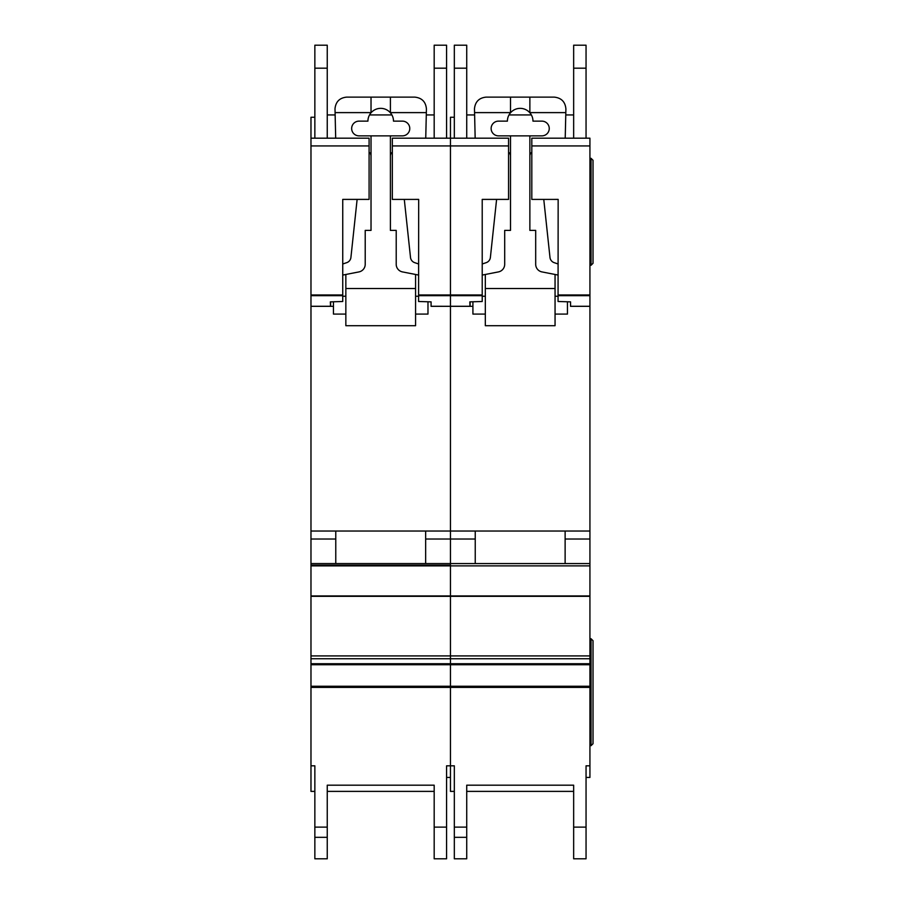 <?xml version="1.0" encoding="UTF-8"?>
<svg xmlns="http://www.w3.org/2000/svg" width="904" height="904" viewBox="0 0 904 904"><rect width="100%" height="100%" fill="white"/><g stroke="black" fill="none" stroke-linecap="round" stroke-linejoin="round"><path stroke-width="1.36" d="M369.092 199.4L342.74 199.4L369.092 199.411L369.092 145.928L310.976 145.928L310.976 138.188L314.852 138.188L314.852 45.2L327.248 45.2L327.248 138.188L335.689 138.188L327.248 138.188L335.689 138.188L335 108.74C335.734 101.734 339.61 97.858 346.616 97.123L414.812 97.123C421.942 97.903 425.818 101.87 426.428 109.011L425.739 138.188L432.236 138.188M402.404 121.136A7.356 7.356 0 0 1 409.772 128.504A7.356 7.356 0 0 1 402.404 135.86L359.012 135.86A7.356 7.356 0 0 1 351.656 128.504A7.356 7.356 0 0 1 359.012 121.136L367.928 121.136A12.78 12.78 180 0 1 371.024 112.797A12.78 12.78 0 0 1 390.404 112.797A12.78 12.78 180 0 1 393.5 121.136L402.404 121.136M357.125 199.411L350.921 257.437A6.204 6.204 0 0 1 346.729 262.657L342.74 263.991M369.092 152.211A4.61 4.61 0 0 1 371.024 155.974M342.74 275.076L358.956 271.912A7.752 7.752 0 0 0 365.216 264.307L365.216 230.396L371.024 230.396L371.024 135.86M345.848 314.083L333.452 314.083L333.452 301.778M415.58 314.083L427.976 314.083L427.976 301.778M390.404 135.86L390.404 230.396L396.212 230.396L396.212 264.307A7.752 7.752 0 0 0 402.472 271.912L418.676 275.076M390.404 155.974A4.61 4.61 0 0 1 392.336 152.211M418.676 263.991L414.699 262.657A6.204 6.204 0 0 1 410.506 257.437L404.291 199.411M345.848 274.466L345.848 288.512L415.58 288.512L415.58 274.466M390.404 97.123L390.404 112.797M371.024 97.123L371.024 112.797M335.09 112.616L371.024 112.616M415.58 288.512L415.58 325.7L345.848 325.7L345.848 288.512M345.848 296.252L342.74 296.252M418.676 296.252L415.58 296.252M390.404 112.616L426.338 112.616M310.976 145.928L310.976 765.824L314.852 765.824L314.852 791.384L310.976 791.384L310.976 765.824M392.336 199.411L418.676 199.4L392.336 199.411L392.336 138.188L434.18 138.188L434.18 45.2L446.576 45.2L446.576 138.188L450.452 138.188L450.452 765.824L454.328 765.824L454.328 791.384L450.452 791.384L450.452 765.824L446.576 765.824L446.576 858.8L434.18 858.8L434.18 785.192L434.18 791.384L327.248 791.384L327.248 785.192L327.248 858.8L314.852 858.8L314.852 765.824M310.976 563.576L450.452 563.576L450.452 565.136L310.976 565.136L450.452 565.136L450.452 765.824M342.74 199.4L342.74 301.495L330.344 301.868L330.502 306.332L333.452 306.332L330.627 306.332L330.627 301.857M314.852 117.26L310.976 117.26L310.976 138.188L369.092 138.188L369.092 145.928M418.676 199.4L418.586 301.495L431.084 301.868L431.084 306.275L472.916 306.332L470.103 306.332L470.103 301.857M431.084 306.332L450.452 306.332L431.084 306.275M310.976 306.332L330.502 306.332L310.976 306.332M392.336 145.928L508.568 145.928L508.568 138.188L454.328 138.188L454.328 45.2L466.724 45.2L466.724 138.188L475.165 138.188L450.452 138.188L450.452 306.275L469.978 306.275L450.452 306.332L450.452 563.576L589.928 563.576L589.928 777.44L586.052 777.44L586.052 765.824L586.052 858.8L573.656 858.8L573.656 785.192L573.656 791.384L466.724 791.384L466.724 785.192L466.724 858.8L454.328 858.8L454.328 765.824M310.976 531.032L589.928 531.032L589.928 563.576M425.66 531.032L335.768 531.032L335.768 563.576L425.66 563.576L425.66 531.032M310.976 539.021L335.768 539.021M425.66 539.021L475.244 539.021M327.248 785.192L434.18 785.192M450.452 777.44L446.576 777.44L446.576 765.824M434.18 45.2L446.576 45.2M314.852 138.188L335.689 138.188M446.576 138.188L425.739 138.188M434.18 114.932L426.292 114.932M391.895 114.932L369.533 114.932M335.135 114.932L327.248 114.932M531.812 199.411L558.152 199.4L531.812 199.411L531.812 138.188L573.656 138.188L573.656 45.2L586.052 45.2L586.052 138.188L589.928 138.188L589.928 531.032M558.152 199.4L558.062 301.495L570.548 301.868L570.548 306.275L589.928 306.275M482.216 199.4L508.568 199.4L482.216 199.411L482.216 301.495L469.82 301.868L469.978 306.275M508.568 199.4L508.568 145.928M570.548 306.332L589.928 306.332L570.548 306.275M531.812 145.928L589.928 145.928M454.328 138.188L450.452 138.188L450.452 117.26L454.328 117.26M586.052 138.188L571.712 138.188M565.124 531.032L475.244 531.032L475.244 563.576L565.124 563.576L565.124 531.032M565.124 539.021L589.928 539.021M450.452 565.136L310.976 565.136L450.452 565.136M466.724 785.192L573.656 785.192M586.052 765.824L589.928 765.824M573.656 45.2L586.052 45.2M573.656 114.932L565.757 114.932M531.371 114.932L509.008 114.932M474.611 114.932L466.724 114.932M591.058 265.267L591.058 158.336L593.024 160.302L593.024 263.29L591.058 265.267L589.928 265.267M591.058 158.336L589.928 158.336M591.058 638.744L593.024 640.71L593.024 743.698L591.058 745.676L591.058 638.744L589.928 638.744M591.058 745.676L589.928 745.676M475.165 138.188L474.476 108.74C475.21 101.734 479.086 97.858 486.092 97.123L554.276 97.123C561.418 97.903 565.282 101.87 565.904 109.011L565.215 138.188M541.88 121.136A7.356 7.356 0 0 1 549.248 128.504A7.356 7.356 0 0 1 541.88 135.86L498.488 135.86A7.356 7.356 0 0 1 491.132 128.504A7.356 7.356 0 0 1 498.488 121.136L507.404 121.136A12.78 12.78 180 0 1 510.5 112.797A12.78 12.78 0 0 1 529.868 112.797A12.78 12.78 180 0 1 532.976 121.136L541.88 121.136M496.601 199.411L490.386 257.437A6.204 6.204 0 0 1 486.205 262.657L482.216 263.991M508.568 152.211A4.61 4.61 0 0 1 510.5 155.974M482.216 275.076L498.42 271.912A7.752 7.752 0 0 0 504.692 264.307L504.692 230.396L510.5 230.396L510.5 135.86M485.324 314.083L472.916 314.083L472.916 301.778M555.056 314.083L567.452 314.083L567.452 301.778M529.868 135.86L529.868 230.396L535.688 230.396L535.688 264.307A7.752 7.752 0 0 0 541.948 271.912L558.152 275.076M529.868 155.974A4.61 4.61 0 0 1 531.812 152.211M558.152 263.991L554.175 262.657A6.204 6.204 0 0 1 549.982 257.437L543.767 199.411M485.324 274.466L485.324 288.512L555.056 288.512L555.056 274.466M529.868 97.123L529.868 112.797M510.5 97.123L510.5 112.797M474.555 112.616L510.5 112.616M555.056 288.512L555.056 325.7L485.324 325.7L485.324 288.512M485.324 296.252L482.216 296.252M558.152 296.252L555.056 296.252M529.868 112.616L565.814 112.616M310.976 686.238L589.928 686.238M310.976 295.676L342.74 295.676M310.976 306.275L330.502 306.275M418.676 294.964L482.216 294.964M418.676 295.676L482.216 295.676M310.976 294.964L342.74 294.964M310.976 565.881L589.928 565.881M310.976 595.939L589.928 595.939M310.976 596.335L589.928 596.335M310.976 655.92L589.928 655.92M310.976 658.733L589.928 658.733M310.976 663.739L589.928 663.739M310.976 664.734L589.928 664.734M310.976 687.402L589.928 687.402M327.248 827.115L314.852 827.115M434.18 827.115L446.576 827.115M434.18 68.184L446.576 68.184M434.18 858.8L446.576 858.8L434.18 858.8M327.248 837.319L314.852 837.319M327.248 68.184L314.852 68.184M558.152 294.964L589.928 294.964M558.152 295.676L589.928 295.676M466.724 827.115L454.328 827.115M573.656 827.115L586.052 827.115M573.656 68.184L586.052 68.184M573.656 858.8L586.052 858.8L573.656 858.8M466.724 837.319L454.328 837.319M466.724 68.184L454.328 68.184"/></g></svg>
